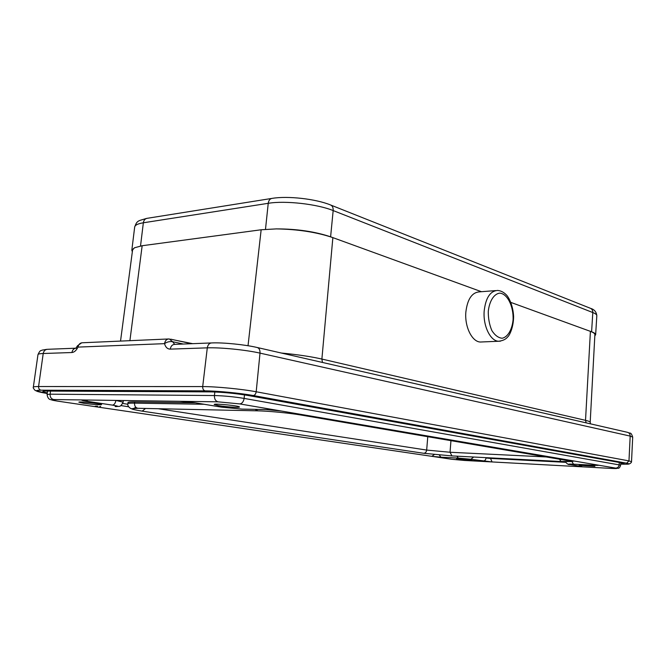 <?xml version="1.0" encoding="UTF-8"?>
<svg xmlns="http://www.w3.org/2000/svg" width="666" height="666" viewBox="0 0 666 666"><rect width="100%" height="100%" fill="white"/><g stroke="black" fill="none" stroke-linecap="round" stroke-linejoin="round"><path stroke-width="1" d="M470.421 459.698L456.643 458.716C456.268 459.124 472.077 460.481 471.769 460.015L470.421 459.698M594.913 466.35L579.154 465.284L594.913 466.35M192.69 343.673L176.14 340.359M76.64 348.168C74.101 348.201 72.519 349.65 71.911 352.522C74.259 352.306 76.29 350.499 77.997 347.103L77.481 345.787L81.718 342.79M495.646 290.592L479.378 291.866C471.903 292.474 467.39 299.242 465.842 312.179C464.577 326.731 472.019 341.8 480.311 342.024L482.276 341.941M281.36 353.038C297.336 354.553 310.839 356.56 321.886 359.057L585.522 420.346C588.661 421.095 590.218 421.745 590.193 422.311L594.888 334.598C594.921 333.558 593.431 332.476 590.409 331.36L591.599 331.793C594.33 332.8 595.679 333.783 595.645 334.723L594.821 335.839M218.423 405.611C225.882 406.893 239.802 407.817 239.46 407.001C240.284 405.877 213.686 403.221 214.211 404.487L218.423 405.611M83.725 403.288C93.315 404.545 99.276 404.978 101.598 404.595C102.339 403.762 78.405 401.223 78.854 402.181L83.725 403.288M122.794 403.479L127.797 404.245M195.338 402.83L134.69 401.914C130.328 401.856 128.088 402.064 127.98 402.53L127.83 403.738C127.939 403.271 130.178 403.072 134.549 403.138L204.079 404.27M132.334 251.79L131.826 250.2L134.465 247.785L132.576 249.958L120.529 341.084M276.34 228.896C296.695 228.888 314.785 231.527 330.611 236.813L332.867 237.629C316.741 232.184 297.902 229.27 276.34 228.896L261.155 229.77L142.158 245.729L134.465 247.785M174.733 344.339L172.586 341.708C169.639 341.275 166.95 341.924 164.527 343.656C165.135 340.526 166.725 338.952 169.289 338.936L172.586 341.708L183.325 344.031M621.861 462.895L247.511 395.388M620.729 463.786C624.65 463.802 625.191 463.528 622.327 462.978M211.472 391.891L47.211 391.05M46.52 391.042C41.325 391.092 41.583 391.716 47.286 392.907M75.658 348.21L47.96 349.284C45.421 349.3 43.839 350.707 43.223 353.504C39.843 353.638 38.087 353.996 37.979 354.595C40.501 349.292 40.768 351.132 42.083 350.125L46.895 349.334M71.911 352.522L43.223 353.504L38.578 386.53L202.697 386.588L207.293 347.852L170.255 349.126C170.862 345.97 172.452 344.38 175.025 344.355M168.257 338.986L82.717 342.749C80.178 342.774 78.605 344.222 77.997 347.103L164.527 343.656C165.543 347.244 167.457 349.067 170.255 349.126M488.27 311.397C489.377 301.199 493.872 294.014 499.567 293.14C507.301 293.423 513.694 306.31 513.078 319.888C512.062 329.77 507.808 337.021 502.181 338.253C498.343 337.878 494.905 335.323 491.866 330.577C489.418 324.825 488.22 318.431 488.27 311.397M484.182 310.997C485.697 297.893 490.159 291.042 497.56 290.443C500.641 290.684 503.429 292.024 505.919 294.455C508.483 296.561 513.103 305.111 513.611 316.666C513.444 328.438 508.974 336.08 507.767 336.846C505.844 339.319 502.763 340.792 498.518 341.25C490.318 341.017 482.933 325.741 484.182 310.997M500.432 341.175L480.311 342.024M595.645 334.723L596.819 315.734C596.869 314.693 595.529 313.628 592.807 312.545L333.166 210.573C317.216 204.037 285.148 200.433 268.24 203.313L143.348 222.785L140.526 245.979M591.599 331.793L592.807 312.545C592.823 310.273 591.883 308.791 589.976 308.117L331.002 205.145M265.493 229.304L268.24 203.313C268.706 200.25 270.071 198.593 272.327 198.343C287.92 195.771 315.501 198.884 330.219 204.837C332.342 205.569 333.325 207.484 333.166 210.573L330.611 236.813M244.497 394.888L244.122 398.41C243.531 401.773 242.058 403.613 239.702 403.912L218.023 401.831C215.518 401.065 214.319 398.967 214.435 395.546C223.984 395.795 233.883 396.745 244.122 398.41L620.645 465.151L620.787 462.703M451.565 459.24L57.384 401.09L50.758 399.658C48.801 399.417 47.577 397.694 47.078 394.505L50.108 394.18C49.983 397.094 51.157 398.884 53.63 399.542C49.825 399.592 51.082 400.1 57.393 401.09L57.001 401.032M100.683 406.277L98.876 407.209C94.605 406.543 93.889 406.202 96.728 406.202L97.544 406.218M116.075 406.576L115.201 406.568C119.655 405.902 119.955 408.017 123.143 402.181L115.901 400.416C115.368 403.305 114.211 404.87 112.421 405.119C118.39 406.085 119.306 406.568 115.185 406.568M87.979 400.025L85.981 401.123L112.421 405.119M57.393 401.09L98.876 407.209M53.63 399.542L83.508 399.958C80.511 399.991 81.335 400.383 85.981 401.123M83.508 399.958L84.474 399.975M180.519 401.323L194.347 402.664M50.516 391.067L50.108 394.18L214.435 395.546L214.827 391.974M218.023 401.831L179.62 401.298M220.921 407.043L241.983 409.099L221.578 407.151L194.988 402.764L221.57 407.151M267.008 409.598L280.661 410.914M596.936 464.91L281.377 411.03L266.233 409.582L242.79 409.115M281.393 411.03L239.702 403.912M482.692 457.492L486.038 457.659M439.302 455.011L440.9 457.176L431.826 456.327L434.349 454.553M456.826 456.16L458.366 458.1L440.9 457.176M473.668 457.026L470.887 459.265L458.366 458.1M483.075 461.105C484.723 460.997 485.697 459.965 486.013 458.008L490.517 458.424L492.082 461.946L470.887 459.265M490.559 457.892L490.517 458.424L565.576 462.312M565.309 461.688C567.116 463.969 568.597 464.91 569.755 464.51L581.21 466.4C582.9 466.716 581.992 466.791 578.496 466.625L577.53 465.792M571.952 461.53L573.476 464.169C568.573 463.944 567.332 464.06 569.763 464.51L569.089 464.393M573.476 464.169L594.58 465.276L593.556 464.335M597.285 464.968L597.602 465.026C599.317 465.368 598.309 465.451 594.58 465.276M597.602 465.026L615.717 468.115C617.69 468.007 618.839 466.874 619.164 464.726L619.297 462.437M611.671 468.423L618.165 468.281C619.147 468.356 619.971 467.316 620.645 465.151M615.717 468.115C617.923 468.556 616.508 468.656 611.488 468.414L578.496 466.625M120.962 405.602L128.563 406.76M431.826 456.327L451.939 459.299L464.227 460.431M134.69 401.914L134.549 403.138C134.44 405.969 135.506 407.684 137.745 408.291L138.486 408.308M423.335 453.23L423.718 453.288C425.358 453.171 426.34 452.097 426.673 450.074L450.033 452.256L451.939 455.91M158.208 408.724L426.673 450.074L427.78 436.596M450.965 440.534L450.033 452.256L547.935 457.034M145.546 408.458L142.199 411.138M257.942 410.839L255.02 409.357M302.206 414.585L299.975 414.851M568.406 460.514L570.379 460.381M561.047 461.513L559.29 458.957M271.478 198.476L147.477 218.265C145.205 218.531 143.831 220.038 143.348 222.785C137.862 223.676 134.973 225.1 134.674 227.056C137.113 220.271 137.929 221.062 146.603 218.406M248.027 345.729L261.155 229.77M481.443 291.7L332.867 237.629L321.886 359.057L322.477 362.454M586.18 422.86L585.522 420.346L590.409 331.36L510.864 302.414M142.158 245.729L129.903 340.676M207.293 347.852C207.909 344.563 209.507 342.923 212.088 342.923C223.227 342.441 244.813 344.613 256.785 347.411C259.057 347.877 260.131 349.775 260.006 353.122C246.062 349.9 220.188 347.311 207.293 347.852M627.913 432.425C630.128 433.916 630.802 431.343 632.7 437.104L630.186 436.097L260.006 353.122L256.194 391.775L628.97 460.897L630.186 436.097C630.111 433.941 629.112 432.659 627.181 432.251L257.592 347.594M33.325 387.187C33.417 386.755 35.165 386.538 38.578 386.53C38.478 388.503 39.277 389.727 40.976 390.184C33.192 390.351 35.273 391.458 47.211 393.506L35.231 390.534C33.516 388.661 32.884 387.545 33.325 387.187L37.979 354.595M202.697 386.588C215.726 386.521 241.983 389.069 256.194 391.775C255.802 394.047 254.803 395.304 253.188 395.521C240.384 393.14 216.866 390.867 205.136 390.875C203.413 390.334 202.597 388.902 202.697 386.588M253.188 395.521L626.648 463.195L628.97 460.897L631.526 461.68L632.7 437.104M205.136 390.875L40.976 390.184M626.648 463.195C630.943 464.077 628.962 464.385 620.704 464.135C630.569 464.385 628.612 463.902 629.353 463.927C630.868 463.086 631.593 462.337 631.526 461.68M248.06 395.479C235.206 393.356 222.785 392.157 210.781 391.874M492.082 461.946L451.939 459.299M622.985 463.111L248.018 395.479C235.198 393.356 222.802 392.157 210.831 391.883L44.797 391.067M77.456 345.854L75.941 348.093L76.673 348.168M123.352 400.516L123.143 402.181M83.683 399.966L179.637 401.298L194.98 402.764M241.983 409.099L266.242 409.582M569.755 464.51L581.202 466.4M47.078 394.505L47.536 391.059M127.83 403.738C127.539 405.511 128.505 407.093 130.744 408.491C133.042 409.024 129.287 408.991 142.607 411.205L423.718 453.288L451.723 455.902L560.839 461.505L571.919 461.546L574.034 460.997M135.856 407.317C133.167 408.774 131.951 409.215 132.218 408.633L137.745 408.291L257.209 410.822C268.381 411.014 289.61 413.045 300.674 414.976L571.786 461.322L569.846 460.556M596.819 315.734C596.386 311.929 594.347 309.49 590.7 308.4M134.674 227.056L131.826 250.2M590.218 422.311L590.476 423.842M191.517 343.714L170.629 339.152M175.058 344.355L211.055 342.957M464.027 460.422L611.488 468.414"/></g></svg>

